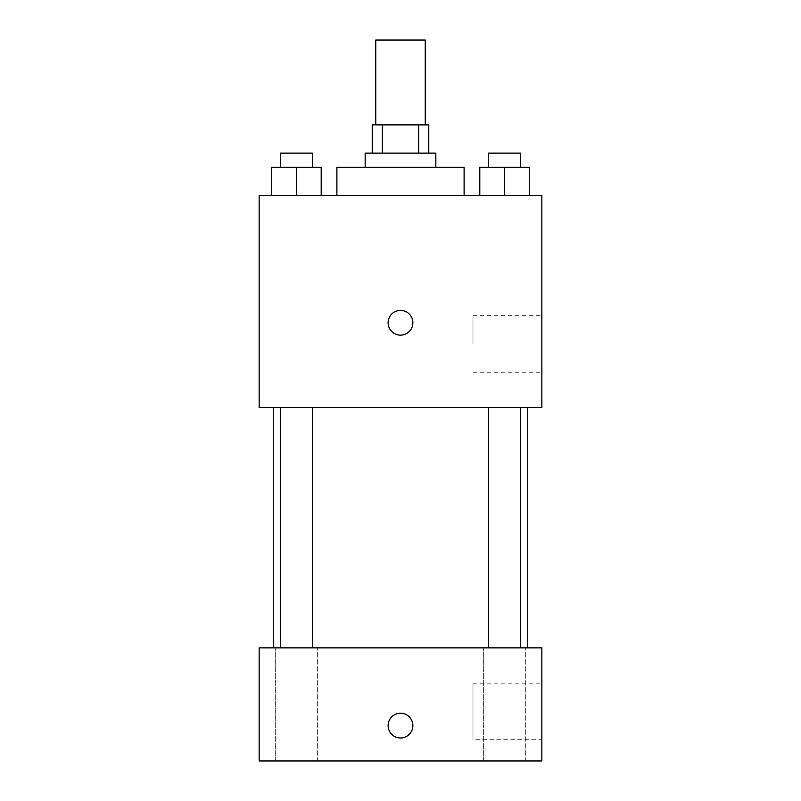<?xml version="1.0" encoding="UTF-8"?>
<svg xmlns="http://www.w3.org/2000/svg" width="801" height="801" viewBox="0 0 801 801"><rect width="100%" height="100%" fill="white"/><g stroke="black" fill="none" stroke-linecap="round" stroke-linejoin="round"><path stroke-width="0.6" stroke-dasharray="4 3" d="M375.759 40.05L425.241 40.05M400.5 124.866L375.759 124.866L400.5 124.866M418.633 153.131L418.633 124.866L428.775 124.866L428.775 153.131L382.367 153.131L428.775 153.131M418.633 124.866L372.225 124.866L372.225 153.131L382.367 153.131L372.225 153.131M435.834 153.131L365.166 153.131M365.166 167.269L435.834 167.269L365.166 167.269M382.367 153.131L382.367 124.866M336.891 167.269L464.109 167.269M400.5 195.534L336.891 195.534L400.5 195.534M271.729 195.534L321.201 195.534L271.729 195.534L321.201 195.534L271.729 195.534L321.201 195.534L296.46 195.534L296.46 167.269L271.729 167.269L312.35 167.269L271.729 167.269L271.729 195.534L296.46 195.534L271.729 195.534L271.729 167.269L271.729 195.534L321.201 195.534L296.46 195.534L296.46 167.269L321.201 167.269L280.58 167.269L321.201 167.269L321.201 195.534L321.201 167.269M479.799 195.534L529.271 195.534L479.799 195.534L529.271 195.534L479.799 195.534L529.271 195.534L504.54 195.534L504.54 167.269L479.799 167.269L520.42 167.269L479.799 167.269L479.799 195.534L504.54 195.534L479.799 195.534L479.799 167.269L479.799 195.534L529.271 195.534L504.54 195.534L504.54 167.269L529.271 167.269L488.65 167.269L529.271 167.269L529.271 195.534L529.271 167.269M541.856 195.534L259.144 195.534L259.144 407.569L541.856 407.569L541.856 195.534M259.144 322.753L259.144 335.128L259.144 322.753M400.5 407.569L273.281 407.569L400.5 407.569M504.54 407.569L488.65 407.569L504.54 407.569M296.46 407.569L312.35 407.569L296.46 407.569M541.856 343.959L541.856 315.684L541.856 343.959M400.5 310.387A12.365 12.365 0 0 0 389.787 328.941A12.365 12.365 0 0 0 411.213 328.941A12.365 12.365 0 0 0 400.5 310.387A12.365 12.365 0 0 0 389.787 328.941A12.365 12.365 0 0 0 411.213 328.941A12.365 12.365 0 0 0 400.5 310.387M400.5 335.128A12.365 12.365 0 0 1 389.787 316.575A12.365 12.365 0 0 1 411.213 316.575A12.365 12.365 0 0 1 400.5 335.128M472.99 343.959L472.99 315.684L472.99 343.959M259.154 322.753L259.154 335.128L259.154 322.753M400.5 647.869L273.281 647.869L400.5 647.869M504.54 647.869L483.333 647.869L504.54 647.869M296.46 647.869L317.667 647.869L296.46 647.869M541.856 647.869L259.144 647.869L259.144 760.95L541.856 760.95L541.856 647.869M400.5 713.24A12.365 12.365 0 0 0 389.787 731.794A12.365 12.365 0 0 0 411.213 731.794A12.365 12.365 0 0 0 400.5 713.24A12.365 12.365 0 0 0 389.787 731.794A12.365 12.365 0 0 0 411.213 731.794A12.365 12.365 0 0 0 400.5 713.24M259.144 737.981L259.144 713.24L259.154 737.981M541.856 739.744L541.856 683.203L541.856 739.744L472.99 739.744L472.99 683.203L472.99 739.744M525.736 760.95L483.333 760.95L525.736 760.95L483.333 760.95L525.736 760.95L525.736 647.869L525.736 760.95M317.667 760.95L275.264 760.95L317.667 760.95L275.264 760.95L317.667 760.95L317.667 647.869L317.667 760.95M400.5 737.981A12.365 12.365 0 0 1 389.787 719.428A12.365 12.365 0 0 1 411.213 719.428A12.365 12.365 0 0 1 400.5 737.981M488.65 167.269L488.65 153.131L520.42 153.131L488.65 153.131L520.42 153.131L520.42 167.269M504.54 195.534L504.54 167.269M280.58 167.269L280.58 153.131L312.35 153.131L280.58 153.131L312.35 153.131L312.35 167.269M296.46 195.534L296.46 167.269M472.99 372.225L541.856 372.225M472.99 315.684L541.856 315.684M312.35 647.869L312.35 407.569M280.58 647.869L280.58 407.569M520.42 647.869L520.42 407.569M488.65 647.869L488.65 407.569M275.264 760.95L275.264 647.869L275.264 760.95M483.333 760.95L483.333 647.869L483.333 760.95M472.99 683.203L541.856 683.203"/><path stroke-width="1.2" d="M425.241 124.866L425.241 40.05L375.759 40.05L375.759 124.866M382.367 153.131L382.367 124.866L372.225 124.866L372.225 153.131M382.367 124.866L428.775 124.866L428.775 153.131M418.633 153.131L418.633 124.866M365.166 167.269L365.166 153.131L435.834 153.131L435.834 167.269M464.109 195.534L464.109 167.269L336.891 167.269L336.891 195.534M259.144 195.534L541.856 195.534L541.856 407.569L259.144 407.569L259.144 195.534M400.5 335.128A12.365 12.365 0 0 1 389.787 316.575A12.365 12.365 0 0 1 411.213 316.575A12.365 12.365 0 0 1 400.5 335.128M259.144 647.869L541.856 647.869L541.856 760.95L259.144 760.95L259.144 647.869M400.5 737.981A12.365 12.365 0 0 1 389.787 719.428A12.365 12.365 0 0 1 411.213 719.428A12.365 12.365 0 0 1 400.5 737.981M479.799 195.534L479.799 167.269L529.271 167.269L529.271 195.534L529.271 167.269M504.54 195.534L504.54 167.269M520.42 167.269L520.42 153.131L488.65 153.131L488.65 167.269M271.729 195.534L271.729 167.269L321.201 167.269L321.201 195.534L321.201 167.269M296.46 195.534L296.46 167.269M312.35 167.269L312.35 153.131L280.58 153.131L280.58 167.269M527.719 647.869L527.719 407.569M273.281 647.869L273.281 407.569M488.65 407.569L488.65 647.869M520.42 407.569L520.42 647.869M312.35 647.869L312.35 407.569M280.58 647.869L280.58 407.569"/></g></svg>
